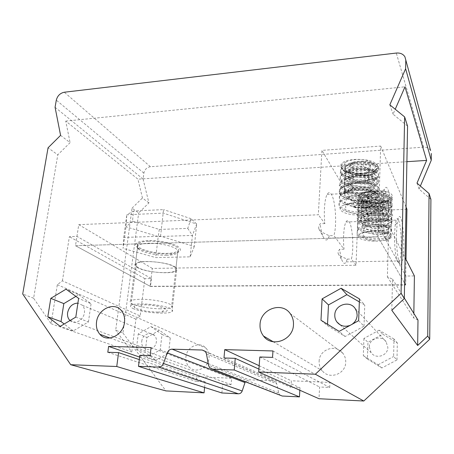<?xml version="1.0" encoding="UTF-8"?>
<svg xmlns="http://www.w3.org/2000/svg" width="454" height="454" viewBox="0 0 454 454"><rect width="100%" height="100%" fill="white"/><g stroke="black" fill="none" stroke-linecap="round" stroke-linejoin="round"><path stroke-width="0.34" stroke-dasharray="2.27 1.7" d="M160.568 236.222L163.559 209.6L133.47 211.031L132.528 221.155L159.28 229.452L187.746 228.402L191.06 218.703L196.69 224.038L194.312 246.477L160.568 236.222L123.726 237.442L123.079 248.4L126.002 226.79L126.797 214.787L123.726 237.442M194.312 246.477L190.13 256.845L155.688 257.583L123.079 248.4M148.623 241.25C143.084 241.466 139.543 242.317 137.999 243.798C133.55 247.839 152.606 253.934 166.924 253.36C172.548 253.196 176.203 252.35 177.883 250.835C182.695 247.038 163.599 240.575 148.623 241.25M159.28 229.452L158.242 236.551L192.428 235.427L196.69 224.038L163.349 213.125L126.797 214.787L133.47 211.031M132.528 221.155L126.002 226.79L158.242 236.551L155.688 257.583M191.06 218.703L163.559 209.6M187.746 228.402L192.428 235.427L190.13 256.845M160.444 308.788C150.047 308.777 135.899 306.246 131.615 303.556C130.009 302.58 129.674 301.711 130.61 300.951C132.125 299.873 135.712 299.322 141.359 299.299C156.63 299.152 176.345 304.452 171.538 307.165C170.505 307.897 168.417 308.385 165.284 308.635L160.444 308.788M158.009 312.102C147.942 311.767 140.337 310.405 135.178 308.016C132.437 306.019 135.02 304.946 142.925 304.793C159.524 304.713 175.965 311.262 161.84 311.994L158.009 312.102M75.801 317.108L88.422 321.965L73.236 330.921L60.229 326.347M73.236 330.921L64.19 323.997M75.897 296.383L78.69 294.708L66.034 289.17M78.69 294.708L91.072 303.715L78.621 298.374M88.422 321.965L91.072 303.715M69.995 320.552C74.473 325.178 83.587 320.291 84.416 312.761C84.802 309.736 84.138 307.245 82.435 305.281L77.906 303.102M141.75 341.334C142.301 334.757 150.512 330.835 154.434 335.324C155.977 337.01 156.624 339.138 156.38 341.692C155.87 348.269 147.663 352.219 143.748 347.815C142.147 346.096 141.483 343.939 141.75 341.334M136.353 349.166L147.289 357.241L160.234 349.858L162.01 334.428L150.961 326.585L138.249 333.94L136.353 349.166L145.144 352.349L155.909 360.272L147.289 357.241M55.07 107.275L143.095 179.08L143.873 173.122C144.695 169.461 146.875 167.327 150.422 166.72L423.684 147.153C426.811 147.045 429.109 148.18 430.568 150.558L404.911 56.807M143.095 179.08L148.906 202.915L138.669 212.915L132.04 208.153L115.702 330.24L122.96 333.071L138.669 212.915M122.96 333.071L165.954 390.911M204.595 387.444L205.134 381.82L196.247 381.422L196.713 376.741L231.625 378.233L231.08 384.595L222.664 384.203L221.881 392.965M245.359 381.769L248.832 379.771L273.28 380.821L275.856 382.064L276.758 383.868L278.705 392.914L280.084 395.196M299.85 390.247L299.998 387.761L290.963 387.347L291.372 380.781L329.945 382.427L329.706 387.449L319.605 386.99L319.003 398.731M430.908 199.368L419.07 189.085L420.359 186.032M396.972 359.926L397.335 342.923L382.767 334.24L367.956 342.271L367.405 359.023L381.848 367.995L396.972 359.926L393.618 356.492L394.015 339.064L397.335 342.923M319.128 361.322C319.196 349.296 335.994 343.519 342.918 353.297C344.881 355.896 345.817 358.859 345.721 362.179C345.772 374.221 329.059 380.072 322.124 370.6C319.991 367.899 318.992 364.806 319.128 361.322M185.913 357.02C186.577 346.669 199.76 340.772 206.002 348.144C208.324 350.76 209.339 353.967 209.05 357.769C208.477 368.126 195.333 374.09 189.097 366.928C186.639 364.25 185.572 360.947 185.913 357.02M138.249 333.94L146.948 337.447L145.144 352.349M146.948 337.447L159.399 330.274L170.273 337.969L168.587 353.064L155.909 360.272M150.961 326.585L159.399 330.274M162.01 334.428L170.273 337.969M160.234 349.858L168.587 353.064M394.015 339.064L379.101 330.194L382.767 334.24M379.101 330.194L363.921 338.451L367.956 342.271M363.921 338.451L363.325 355.618L367.405 359.023M363.325 355.618L378.108 364.789L381.848 367.995M378.108 364.789L393.618 356.492M369.289 346.896C369.153 338.434 381.496 334.655 386.138 341.811L387.841 347.35C388.034 355.822 375.725 359.63 371.077 352.622L369.289 346.896M350.182 325.336L352.043 324.309M358.643 320.689L364.017 326.182L345.125 336.516L327.459 325.66L320.978 320.246M327.533 324.264L327.459 325.66M359.341 301.916L364.749 305.071L359.449 298.914M364.017 326.182L364.749 305.071M345.125 336.516L339.149 331.392M60.586 135.371L70.092 142.641L57.794 154.814L48.045 147.811M148.906 202.915L142.442 197.972L137.925 179.171L65.751 121.099L70.092 142.641M62.408 280.822L69.394 236.665L76.942 236.403L151.42 278.591L144.86 278.654L140.201 315.995L62.408 280.822L57.34 284.669L51.092 323.719L33.602 298.221L57.794 154.814M391.796 310.298L392.54 279.17L387.393 276.798L388.72 225.627L378.25 225.99L377.921 236.863L75.5 245.716L76.942 236.403M407.573 126.11L393.073 114.198L395.23 109.249M65.751 121.099L405.013 86.81M33.602 298.221L22.7 293.971M51.092 323.719L131.779 351.998L115.702 330.24M139.299 359.602L205.134 381.82M107.808 352.276L196.247 381.422M139.611 357.077L196.713 376.741M151.063 347.577L231.625 378.233M231.08 384.595L150.109 355.607M139.832 355.278L222.664 384.203M258.916 369.102L299.998 387.761M223.981 357.979L290.963 387.347M259.172 365.725L291.372 380.781M272.979 350.959L329.945 382.427M329.706 387.449L272.525 357.389M259.83 356.992L319.605 386.99M140.201 315.995L135.922 319.168L131.779 351.998M132.04 208.153L142.442 197.972M406.897 161.686L137.925 179.171M417.992 320.07L413.776 318.044L413.844 313.408M151.42 278.591L150.461 286.48L405.655 285.016L405.819 276.032L414.406 275.947M144.86 278.654L69.394 236.665M57.34 284.669L135.922 319.168M406.932 209.26L358.115 211.32L356.015 265.244L152.306 268.422L150.121 286.292L75.5 245.716L377.921 236.863L380.679 146.069L321.909 150.382L318.333 214.776L78.763 224.656L75.5 245.716L150.461 286.48M150.121 286.292L405.53 284.806L377.921 236.863L405.655 285.016M175.21 267.009C177.219 268.331 177.679 269.511 176.589 270.556C172.963 274.647 146.205 272.576 138.237 267.605C135.877 266.22 135.252 264.954 136.353 263.808C139.616 259.563 168.167 261.907 175.21 267.009M378.25 225.99L405.819 276.032M388.72 225.627L405.082 257.679M387.393 276.798L413.776 318.044M392.54 279.17L404.315 298.096M133.005 308.499C141.228 312.607 168.406 314.77 171.987 311.592C173.07 310.78 172.571 309.832 170.5 308.743C163.224 304.543 134.168 302.126 130.985 305.446C129.901 306.337 130.57 307.352 133.005 308.499M416.999 183.121L419.07 189.085M389.827 104.84L393.073 114.198M358.115 211.32L321.909 150.382M380.679 146.069L406.041 207.115M382.189 219.526C376.44 218.771 370.901 219.151 365.584 220.661L369.811 221.092L363.461 223.056C368.92 223.368 374.777 222.937 381.048 221.751L376.633 220.576L382.189 219.526C388.999 218.754 392.194 218.959 391.774 220.145C392.12 220.888 390.798 222.119 387.795 223.839L386.025 225.961L388.925 229.327C380.395 232.272 371.571 231.795 362.445 227.902C363.075 225.984 362.905 224.276 361.934 222.772L360.641 221.132L361.106 218.624C364.556 213.34 387.075 213.363 388.72 217.25L388.272 218.924C384.64 222.471 363.143 220.871 360.958 215.315L361.333 212.557C364.772 207.177 387.245 207.172 388.879 211.161L388.431 212.881C387.415 213.698 385.577 214.282 382.909 214.64C375.112 215.775 362.82 213.295 361.185 209.322L361.56 206.513C364.993 201.043 387.41 201.014 389.033 205.1L388.584 206.871C384.975 210.622 363.575 209.084 361.412 203.358L361.787 200.503C365.215 194.936 387.574 194.891 389.191 199.073L388.743 200.889L383.783 202.688L388.76 200.293L389.22 198.029L387.546 196.338C390.491 196.991 391.484 197.848 390.519 198.903C388.8 200.35 385.911 201.366 381.859 201.951L378.182 202.285C371.241 202.49 365.759 201.542 361.724 199.448C359.097 197.865 358.558 196.213 360.107 194.494C361.475 193.154 363.955 192.138 367.53 191.457M390.519 198.903C393.709 196.457 392.75 194.113 387.625 191.872C380.832 190.226 374.136 190.09 367.53 191.463C359.506 193.909 357.854 196.832 362.576 200.237L361.724 199.448M344.597 185.658L344.529 187.19C348.587 180.902 372.808 181.089 374.72 185.828L373.943 188.331C369.176 192.524 346.879 190.584 344.365 184.211L344.824 180.573C348.922 174.24 372.774 174.257 374.936 179.199L374.374 181.583C370.135 186.072 347.259 184.324 344.66 177.69L345.125 173.996C349.16 167.543 373.137 167.571 375.146 172.605L374.584 175.051C370.356 179.659 347.537 177.94 344.955 171.209L345.409 167.475C347.157 165.301 350.465 163.746 355.346 162.821C350.482 163.423 347.191 164.649 345.46 166.499L344.966 169.603C343.264 166.851 343.752 164.246 346.43 161.789C349.092 160.574 352.469 159.819 356.56 159.519C367.178 159.252 374.181 161.119 377.563 165.12C378.823 169.206 374.709 171.907 365.215 173.229L370.827 172.372L372.439 174.648L369.482 175.67L374.635 173.553L375.197 171.09C373.222 166.062 349.285 165.982 345.193 172.486L344.728 176.192C347.287 182.831 370.129 184.608 374.425 180.079L374.981 177.673C373.001 172.758 348.995 172.662 344.898 179.052L344.433 182.701C346.964 189.233 369.936 191.043 374.215 186.634L374.771 184.296C372.819 179.483 348.689 179.381 344.597 185.658L344.138 189.25C346.663 195.549 369.006 197.524 373.778 193.398L373.943 194.766L374.754 193.478L374.522 192.048L371.65 190.578C370.969 190.396 370.997 190.532 371.741 190.992L360.992 192.678L382.325 191.588L381.076 197.354L380.469 205.719C380.043 218.209 381.82 233.458 384.05 237.141L385.247 238.31L386.848 236.466C387.869 233.538 388.476 228.714 388.675 222.006C389.021 210.259 387.483 195.975 385.321 191.497C384.26 189.273 383.261 189.301 382.325 191.588M346.43 161.789C340.767 164.212 339.541 166.981 342.759 170.097C347.957 172.787 354.574 173.893 362.593 173.411M356.015 265.244L351.379 259.03C354.058 249.649 352.713 226.631 349.154 221.728C348.059 220.094 347.009 220.179 345.993 221.989C343.831 225.729 342.861 238.6 344.013 249.172L333.872 235.586C337.163 225.706 335.602 200.299 331.278 194.267C329.837 192.121 328.463 192.167 327.147 194.414C324.65 198.619 323.566 212.149 324.894 223.561L318.333 214.776M324.894 223.561L320.166 223.737C318.793 226.041 318.379 227.783 318.912 228.958L319.537 230.047C320.632 231.551 323.895 233.447 329.337 235.728L333.872 235.586M344.013 249.172L339.7 249.274C338.247 251.181 337.753 252.628 338.23 253.616L338.678 254.399C339.564 255.63 342.412 257.202 347.225 259.109L351.379 259.03M152.306 268.422L78.763 224.656M138.039 247.998L137.63 247.731C132.88 243.781 136.223 241.409 147.658 240.609C158.616 240.177 173.57 243.287 178.416 246.908C182.474 250.33 180.255 252.594 171.765 253.695L167.793 253.939C157.385 254.246 143.475 251.51 138.039 247.998M137.324 267.508C145.308 272.479 172.049 274.551 175.67 270.459C176.759 269.415 176.3 268.229 174.279 266.907C167.22 261.805 138.68 259.461 135.423 263.706C134.322 264.852 134.952 266.118 137.324 267.508M405.53 284.806L406.001 259.478M386.45 239.4L387.744 240.665C389.81 240.115 391.036 234.122 391.422 222.681C391.791 209.788 390.134 194.108 387.795 189.136C385.894 185.374 384.368 187.496 383.204 195.509L382.546 204.737C382.092 218.544 384.033 235.388 386.45 239.4M400.717 217.767C399.287 214.907 398.113 216.677 397.182 223.084L396.512 232.97C396.177 245.557 397.783 260.448 399.753 263.695L400.717 264.625C402.443 264.001 403.458 258.337 403.759 247.623C404.026 235.796 402.63 221.807 400.717 217.767M352.361 200.816C357.718 202.132 362.882 202.473 367.848 201.831C363.183 204.431 358.019 204.09 352.361 200.816C343.786 197.507 339.637 195.175 339.904 193.824C339.195 192.791 340.784 192.138 344.677 191.872L346.533 191.985L342.787 193.279L360.992 192.678M329.337 235.728L328.333 238.185C327.113 240.336 325.796 240.569 324.383 238.878L323.061 236.534C321.772 233.492 320.808 229.225 320.166 223.737M346.533 191.985C352.355 188.495 365.952 188.166 371.65 190.578M342.787 193.279C349.075 189.789 363.353 188.853 371.741 190.992M344.677 191.872C349.881 185.913 372.904 186.56 374.556 190.958L373.994 193.228M344.529 187.19L344.07 190.765C346.487 197.138 369.766 199.028 373.943 194.766M367.848 201.831L378.006 198.233C373.784 200.713 365.073 201.758 355.879 200.759C350.011 199.749 345.295 198.188 341.731 196.066C339.104 193.671 338.582 191.225 340.159 188.728C342.912 186.469 347.185 184.767 352.985 183.62C359.284 182.962 365.237 183.076 370.844 183.961C375.668 185.266 378.619 186.889 379.686 188.841L378.324 191.548L356.015 194.278L339.166 185.442L355.238 176.612L378.551 180.244L370.333 187.831L345.188 184.784L343.071 173.61L368.614 170.023L379.317 177.877L358.45 181.662L339.95 173.212L353.984 163.474L378.193 166.391L372.439 174.648C363.302 176.799 348.377 174.852 342.759 170.097M378.006 198.233L374.754 193.478M353.053 206.876C360.385 202.558 360.238 202.813 370.061 207.33C364.568 208.392 358.915 208.238 353.099 206.865L353.053 206.876M353.099 206.865C359.114 207.898 364.766 208.051 370.061 207.33M355.346 162.821L356.946 162.577C373.358 160.358 384.277 169.291 370.827 172.372M369.482 175.67L366.9 176.05C366.077 176.322 363.132 176.266 358.07 175.88C352.656 175.113 346.811 172.736 345.023 169.717L344.972 169.597M398.476 219.895C397.676 218.209 396.915 218.283 396.2 220.128L395.207 224.781L394.583 233.742C394.271 245.137 395.74 258.627 397.562 261.606L398.453 262.463L399.69 260.942C400.598 258.212 401.126 253.582 401.285 247.044C401.359 234.429 400.428 225.383 398.476 219.895M347.225 259.109L346.203 261.873C345.261 263.604 344.251 263.819 343.179 262.531L342.22 260.857C341.102 258.252 340.262 254.393 339.7 249.274M386.025 225.961C380.242 227.891 366.145 226.535 361.934 222.772M362.445 227.902C371.866 230.74 380.696 231.217 388.925 229.327M387.546 196.338C382.12 193.279 364.732 194.482 361.838 199.124L361.463 201.985C363.546 207.694 384.952 209.288 388.624 205.492L389.072 203.71C387.478 199.618 365.101 199.612 361.611 205.129L361.236 207.943C363.331 213.567 384.788 215.19 388.465 211.496L388.913 209.759C387.313 205.77 364.88 205.741 361.384 211.161L361.015 213.936C362.604 217.824 374.925 220.349 382.779 219.242C385.452 218.896 387.29 218.329 388.306 217.534L388.755 215.843C387.149 211.95 364.658 211.904 361.157 217.228L360.788 219.952C362.808 225.201 383.307 227.062 387.795 223.839M365.584 220.661L356.969 220.298L365.175 216.49C374.397 215.173 382.535 215.406 389.589 217.188L393.175 220.684L387.659 223.663C379.941 224.707 372.008 224.27 363.87 222.352L356.742 217.954L358.615 212.994C364.607 210.264 372.308 209.05 381.712 209.351L391.518 211.848L392.733 215.497L382.779 219.242M360.641 221.132L356.969 220.298M369.811 221.092L376.633 220.576M381.048 221.751C374.76 221.257 368.903 221.688 363.461 223.056M387.625 191.872L366.264 191.951L357.264 199.686L371.65 206.269L390.65 204.964L390.082 198.795L369.709 197.331L356.776 204.141L367.984 211.519L388.261 211.638L391.802 205.81L373.165 203.069L357.048 208.692L364.568 216.575L385.264 218.141L382.909 214.64M383.783 202.688L377.813 203.335C371.599 203.381 366.52 202.348 362.576 200.237M166.703 255.279C155.382 255.205 146.341 253.411 139.582 249.887L139.213 249.649C137.176 248.247 136.688 246.953 137.744 245.773C139.287 244.303 142.828 243.463 148.373 243.253C158.315 242.879 171.879 245.676 176.317 248.934C178.308 250.358 178.757 251.641 177.662 252.782C176.464 253.911 174.018 254.671 170.324 255.063L166.703 255.279M386.275 194.295C381.769 190.152 361.1 190.362 358.263 195.629L358.495 197.53C360.187 199.976 364.363 201.604 371.02 202.427C385.276 203.636 394.838 197.53 386.275 194.295C377.881 190.487 356.969 195.379 363.489 201.133C369.34 206.933 391.28 205.685 387.909 201.508L392.137 203.557L391.745 206.099C387.211 210.945 360.964 209.203 358.308 202.388L358.745 198.954C362.962 192.252 390.576 192.417 392.46 197.791L391.893 200.123C387.898 202.893 380.94 203.659 371.02 202.427M378.778 193.387L385.23 196.224L381.752 199.476L381.638 203.432L385.117 200.22L378.659 197.416L378.778 193.387L368.864 193.886L365.589 197.184L372.025 199.942L381.752 199.476M358.263 195.629L358.484 197.825C361.095 204.709 387.347 206.445 391.859 201.497L392.256 198.903C389.532 193.75 362.791 193.835 358.694 200.333L358.251 203.755C360.879 210.531 387.194 212.302 391.706 207.478L392.279 205.214C390.423 199.998 362.684 199.783 358.461 206.349L358.019 209.714C360.658 216.382 387.035 218.192 391.558 213.488L392.125 211.286C390.264 206.19 362.451 205.94 358.223 212.393L357.786 215.701C360.436 222.267 386.876 224.106 391.41 219.532L391.978 217.387C390.639 214.43 377.91 212.415 367.871 214.282L369.505 218.045L375.214 217.415L387.71 220.678L372.462 222.619L362.173 215.417L380.009 211.343L386.07 216.025L367.212 215.332L365.351 207.194L385.083 206.099L382.098 210.962L363.575 207.342L370.623 199.595L387.909 201.508L392.256 198.903M361.446 232.987C357.485 234.82 357.065 236.704 360.192 238.634C366.117 241.023 371.644 241.046 372.513 241.063L374.919 241.051C386.729 241.891 396.433 236.682 385.02 233.089C376.701 231.228 368.847 231.188 361.446 232.987C370.623 229.315 390.02 230.916 391.552 234.446L390.985 236.432C386.422 240.648 359.818 238.708 357.133 232.448L357.565 229.293C361.821 223.181 389.816 223.51 391.706 228.26L391.138 230.303C386.587 234.65 360.045 232.743 357.372 226.37L357.809 223.164C359.472 221.308 362.774 219.94 367.706 219.049C377.745 217.205 390.508 219.208 391.859 222.102L391.291 224.208C386.751 228.674 360.3 226.824 357.604 220.332L358.041 217.063C362.258 210.713 390.134 210.974 392.012 215.979L391.444 218.141C386.921 222.738 360.51 220.922 357.843 214.322L358.28 210.996C362.491 204.527 390.309 204.76 392.16 209.884L391.592 212.103C387.063 216.825 360.731 215.048 358.075 208.341L358.512 204.958C362.621 198.557 389.379 198.477 392.137 203.557M367.871 214.282C362.95 215.19 359.653 216.581 357.99 218.465L357.553 221.717C360.221 228.18 386.717 230.047 391.257 225.61L391.825 223.516C389.941 218.669 361.991 218.368 357.752 224.571L357.315 227.766C359.994 234.116 386.558 236.023 391.104 231.71L391.671 229.679C389.782 224.957 361.759 224.628 357.514 230.711L357.077 233.844C359.761 240.081 386.399 242.033 390.951 237.851L391.518 235.876C390.741 234.741 388.579 233.816 385.02 233.089M374.919 241.051L365.958 239.247L362.179 233.05L376.809 229.809L387.415 232.635L377.847 235.121L363.047 231.625L365.22 225.337L381.564 223.907L386.808 227.613L373.279 228.754L361.628 223.743L369.505 218.045L367.706 219.049M385.23 196.224L385.117 200.22M383.289 209.68L383.556 208.312C382.529 205.333 368.841 204.788 366.701 207.631L366.469 209.05C367.706 211.99 381.059 212.5 383.289 209.68L383.783 200.282L381.899 198.824C379.692 197.927 376.951 197.541 373.682 197.655L368.727 197.899L367.07 199.533C368.251 198.483 370.453 197.859 373.682 197.655L378.659 197.416M368.727 197.899L368.864 193.886M366.753 201.082L367.07 199.533L365.442 201.145L368.682 202.512L366.753 201.082M365.442 201.145L365.589 197.184M383.516 201.684L383.358 201.843C382.115 202.864 379.919 203.471 376.769 203.653L368.682 202.512L371.894 203.874L372.025 199.942M381.638 203.432L371.894 203.874M371.633 162.77C366.423 157.72 343.638 158.208 340.892 164.711L341.272 167.044C343.303 170.017 347.991 171.97 355.346 172.9C371.054 174.24 381.246 166.669 371.633 162.77C367.269 161.125 361.827 160.761 355.306 161.664C347.333 163.292 343.502 167.486 346.794 171.027C353.524 177.94 377.478 176.067 373.483 170.84L378.318 173.326C378.88 174.404 378.642 175.443 377.603 176.441C372.269 182.304 344.302 180.374 341.028 172.338C340.279 170.806 340.46 169.297 341.573 167.804C346.561 159.91 376.173 160.2 378.522 166.737L378.767 168.366L377.807 169.927C373.381 173.235 365.896 174.228 355.346 172.9M363.325 161.738L370.595 165.154L366.957 169.183L366.804 173.496L368.603 171.527C367.297 172.798 364.914 173.559 361.463 173.814C357.956 173.984 354.971 173.547 352.508 172.509L350.289 170.772L350.579 168.826C351.827 167.543 354.194 166.766 357.69 166.487L363.16 166.136L363.325 161.738L352.435 162.458L349.041 166.539L356.299 169.853L366.957 169.183M340.892 164.711L341.26 167.361C344.478 175.477 372.456 177.406 377.762 171.419L378.761 169.637L378.267 167.906C375.021 161.647 346.351 161.652 341.499 169.314C340.386 170.795 340.205 172.299 340.954 173.831C344.189 181.821 372.24 183.785 377.558 177.945C378.596 176.958 378.835 175.925 378.273 174.847C375.952 168.496 346.192 168.145 341.192 175.891C340.08 177.344 339.898 178.825 340.653 180.329C343.899 188.2 372.025 190.203 377.353 184.506C378.392 183.541 378.63 182.536 378.069 181.481C375.736 175.272 345.891 174.892 340.886 182.502C339.768 183.932 339.592 185.385 340.347 186.872C343.61 194.613 371.809 196.65 377.143 191.106C378.188 190.164 378.426 189.182 377.859 188.155C376.173 184.449 361.94 182.009 350.953 184.352L352.832 188.648L371.486 189.749L366.974 194.897L348.093 192.099L348.36 183.501L367.927 181.748L371.179 187.326L352.9 187.366L345.642 179.092L362.842 174.398L373.472 179.199L358.677 181.941L345.154 175.096L357.23 167.957L373.483 170.84L378.267 167.906M350.732 189.573L352.832 188.648L344.251 194.119L351.345 200.118L366.174 201.548L372.978 198.148L363.853 194.743L348.78 196.514L344.416 202.666L355.215 207.705L369.261 207.591L371.695 203.653L359.176 201.445L345.596 204.771L345.908 211.099L359.273 214.856C346.947 215.781 333.332 209.47 343.814 205.06C353.7 200.515 375.35 202.393 377.285 206.837C377.853 207.796 377.614 208.709 376.57 209.572C371.19 214.697 342.827 212.568 339.484 205.168C338.724 203.755 338.9 202.365 340.018 201.008C345.057 193.796 375.106 194.238 377.49 200.061C378.063 201.043 377.824 201.979 376.775 202.87C371.406 208.148 343.122 206.059 339.796 198.529C339.036 197.093 339.212 195.68 340.335 194.295C342.18 192.19 345.647 190.612 350.732 189.573C361.639 187.269 375.952 189.653 377.7 193.319C378.267 194.329 378.029 195.288 376.985 196.207C371.627 201.638 343.411 199.584 340.108 191.928C339.348 190.464 339.53 189.029 340.648 187.616C345.676 180.119 375.543 180.505 377.91 186.617C378.471 187.65 378.233 188.637 377.195 189.585C371.843 195.158 343.701 193.143 340.415 185.363C339.66 183.876 339.842 182.412 340.954 180.976C345.976 173.337 375.759 173.7 378.114 179.954C378.676 181.01 378.437 182.026 377.399 182.99C372.059 188.716 343.99 186.736 340.721 178.831C339.972 177.321 340.154 175.834 341.266 174.37C346.13 166.817 374.822 166.822 378.108 172.991M350.953 184.352C345.88 185.414 342.418 187.014 340.574 189.148C339.456 190.555 339.28 191.985 340.035 193.444C343.326 201.065 371.588 203.137 376.939 197.74C377.983 196.826 378.222 195.867 377.654 194.862C375.293 188.938 345.284 188.506 340.262 195.833C339.144 197.212 338.962 198.619 339.728 200.055C343.031 207.546 371.372 209.657 376.729 204.408C377.773 203.523 378.012 202.592 377.444 201.616C375.072 195.833 344.978 195.373 339.95 202.558C338.826 203.908 338.65 205.293 339.416 206.701C342.73 214.061 371.156 216.212 376.519 211.121C377.569 210.259 377.807 209.356 377.234 208.403C376.287 206.979 373.812 205.821 369.817 204.93C382.637 209.232 372.337 215.763 359.273 214.856M343.814 205.06C351.833 202.756 360.499 202.711 369.823 204.93M370.595 165.154L370.441 169.518L363.16 166.136M352.435 162.458L352.247 166.834L357.69 166.487C361.288 166.306 364.329 166.76 366.815 167.832L368.977 169.609L368.603 171.527L370.441 169.518M352.247 166.834L348.854 170.863L356.123 174.137L356.299 169.853M368.671 178.382C367.388 174.807 352.73 174.171 350.204 177.571L349.915 179.472C351.447 182.985 365.708 183.569 368.33 180.21L368.671 178.382M348.854 170.863L349.041 166.539M366.804 173.496L356.123 174.137M423.684 147.153L396.297 53.056M150.422 166.72L64.298 92.23M143.873 173.122L56.307 100.164M208.216 363.575L248.832 379.771M273.28 380.821L205.151 351.288M206.451 353.825L276.758 383.868M278.705 392.914L208.528 365.283M373.943 188.331L378.324 191.548L373.778 193.398M137.999 243.798L130.61 300.951M135.178 308.016L131.615 303.556M161.84 311.994L165.284 308.635M177.883 250.835L171.538 307.165M82.435 305.281L154.434 335.324M355.193 308.55L386.138 341.811M340.12 324.837L371.077 352.622M290.174 313.549L342.918 353.297M273.183 341.743L322.124 370.6M121.258 310.468L206.002 348.144M110.038 338.003L189.097 366.928M205.401 351.555L275.856 382.064M209.612 367.626L279.636 394.764M176.589 270.556L171.987 311.592M136.353 263.808L130.985 305.446M70.217 320.422L143.748 347.815M385.247 238.31L387.744 240.665M381.076 197.354L383.204 195.509M327.147 194.414L346.113 193.444M328.333 238.185L386.848 236.466M318.912 228.958L323.061 236.534M374.209 186.634L374.158 188.155M344.892 179.052L344.824 180.573M374.425 180.079L374.374 181.583M345.193 172.486L345.125 173.996M374.635 173.553L374.59 175.051M345.46 166.499L345.42 167.458M395.207 224.781L397.182 223.084M398.453 262.463L400.717 264.625M346.203 261.873L399.69 260.942M361.157 217.228L361.106 218.624M345.993 221.989L369.749 221.104M377.66 220.814L396.2 220.128M381.014 203.137L381.859 201.951M388.306 217.528L388.272 218.924M361.384 211.161L361.333 212.557M388.465 211.496L388.431 212.881M361.611 205.129L361.56 206.513M388.624 205.492L388.584 206.871M361.838 199.124L361.787 200.503M388.76 200.293L388.743 200.889M338.23 253.616L342.22 260.857M177.662 252.782L175.67 270.459M170.324 255.063L171.765 253.695M139.213 249.649L137.63 247.731M137.744 245.773L135.423 263.706M391.893 200.123L391.859 201.497M358.745 198.954L358.694 200.333M391.745 206.099L391.706 207.478M391.444 218.141L391.41 219.532M358.041 217.063L357.99 218.465M390.985 236.432L390.951 237.851M391.592 212.103L391.558 213.488M358.28 210.996L358.223 212.393M358.512 204.958L358.461 206.349M391.291 224.208L391.257 225.61M357.803 223.164L357.752 224.571M391.138 230.303L391.104 231.71M357.565 229.293L357.514 230.711M366.701 207.631L366.985 199.629M377.807 169.927L377.762 171.419M341.573 167.804L341.499 169.314M377.603 176.441L377.558 177.945M352.832 188.648L352.508 187.911M377.195 189.585L377.143 191.106M340.648 187.616L340.574 189.148M376.565 209.572L376.519 211.121M377.399 182.99L377.353 184.506M340.954 180.976L340.886 182.502M341.266 174.37L341.192 175.891M376.985 196.207L376.939 197.74M340.335 194.295L340.262 195.833M376.775 202.87L376.729 204.408M340.018 201.008L339.95 202.558M350.204 177.571L350.579 168.826M368.33 180.21L368.637 171.487"/><path stroke-width="0.68" d="M430.568 150.558L404.911 56.807C403.107 53.981 400.235 52.732 396.297 53.056L64.298 92.23C60.121 93.138 57.459 95.783 56.307 100.164L55.07 107.275L60.586 135.371L48.045 147.811L22.7 293.971L70.716 364.715L116.752 366.503L118.579 352.61L107.808 352.276L108.602 346.402L139.611 357.077M405.791 60.342L405.621 68.741L389.827 104.84L404.645 116.928L407.573 126.11L404.31 298.499L401.075 293.307L404.645 116.928M401.075 293.307L315.348 374.221L258.695 372.019L319.003 398.731L363.802 401.018L429.717 339.24L427.73 336.045L417.657 345.494L391.796 310.298L404.31 298.499M167.271 352.803L163.463 363.484C162.481 365.828 160.864 367.036 158.616 367.104L138.476 366.333L221.881 392.965L238.35 393.8C240.172 393.766 241.454 392.835 242.186 390.99L244.99 382.58L167.271 352.803C168.247 350.477 169.858 349.268 172.111 349.177L202.257 350.028L205.401 351.555L206.451 353.825L208.528 365.283L209.612 367.626L212.784 369.176L234.247 369.999L235.24 358.342L223.981 357.979L224.73 349.62L272.979 350.959L272.525 357.389L259.83 356.992L258.695 372.019M108.602 346.402L151.063 347.577L150.109 355.607L139.832 355.278L138.476 366.333M339.149 331.392L358.643 320.689L359.449 298.914L341.073 288.25L322.096 298.88L320.978 320.246L339.149 331.392M124.487 322.397C125.02 317.641 123.942 313.663 121.258 310.468C114.045 301.45 97.865 309.112 96.532 322C95.93 326.897 97.043 330.989 99.88 334.286C107.048 343.105 123.301 335.364 124.487 322.397M293.46 324.786C293.67 320.552 292.575 316.801 290.174 313.549C281.718 301.308 260.522 309.072 260.051 324.315C259.767 328.741 260.925 332.651 263.519 336.045C271.906 347.968 293.182 340.148 293.46 324.786M60.229 326.347L75.801 317.108L78.621 298.374L66.034 289.17L50.803 298.352L47.818 316.79L60.229 326.347M64.19 323.997L61.023 321.574L47.818 316.79M61.023 321.574L63.827 303.613L50.803 298.352M63.827 303.613L75.897 296.383M77.906 303.102C72.555 303.391 69.127 306.558 67.629 312.607C67.215 315.683 67.89 318.214 69.655 320.212L69.995 320.552M204.595 387.444L204.073 392.858L165.954 390.911L70.716 364.715M244.99 382.58L245.359 381.769M280.084 395.196L282.223 396.024L299.458 396.892L299.85 390.247M406.897 161.686L426.635 160.404L416.999 183.121L429.058 193.552L430.908 199.368L429.717 339.24M420.359 186.032L431.243 160.324L405.621 68.741M431.3 153.486L431.243 160.324M352.043 324.309C355.204 322.051 356.912 319.02 357.162 315.212L356.725 311.699L355.193 308.55C349.694 299.986 334.774 304.804 334.791 315.014C334.7 317.556 335.381 319.849 336.845 321.897C340.375 326.108 344.819 327.255 350.182 325.336M359.341 301.916L346.89 294.663L328.486 304.923L327.533 324.264M328.486 304.923L322.096 298.88M346.89 294.663L341.073 288.25M395.23 109.249L405.013 86.81L426.635 160.404M204.073 392.858L116.752 366.503M118.579 352.61L139.299 359.602M234.247 369.999L299.458 396.892M235.24 358.342L258.916 369.102M224.73 349.62L259.172 365.725M363.802 401.018L315.348 374.221M427.73 336.045L429.058 193.552M404.315 298.096L417.992 320.07L417.657 345.494M405.082 257.679L414.406 275.947L413.844 313.408M406.041 207.115L406.932 209.26L406.001 259.478M238.35 393.8L158.616 367.104M163.463 363.484L242.186 390.99M172.111 349.177L208.216 363.575M205.151 351.288L202.257 350.028M212.784 369.176L282.223 396.024M336.845 321.897L340.12 324.837M263.519 336.045L273.183 341.743M99.88 334.286L110.038 338.003M69.655 320.212L70.217 320.422"/></g></svg>
